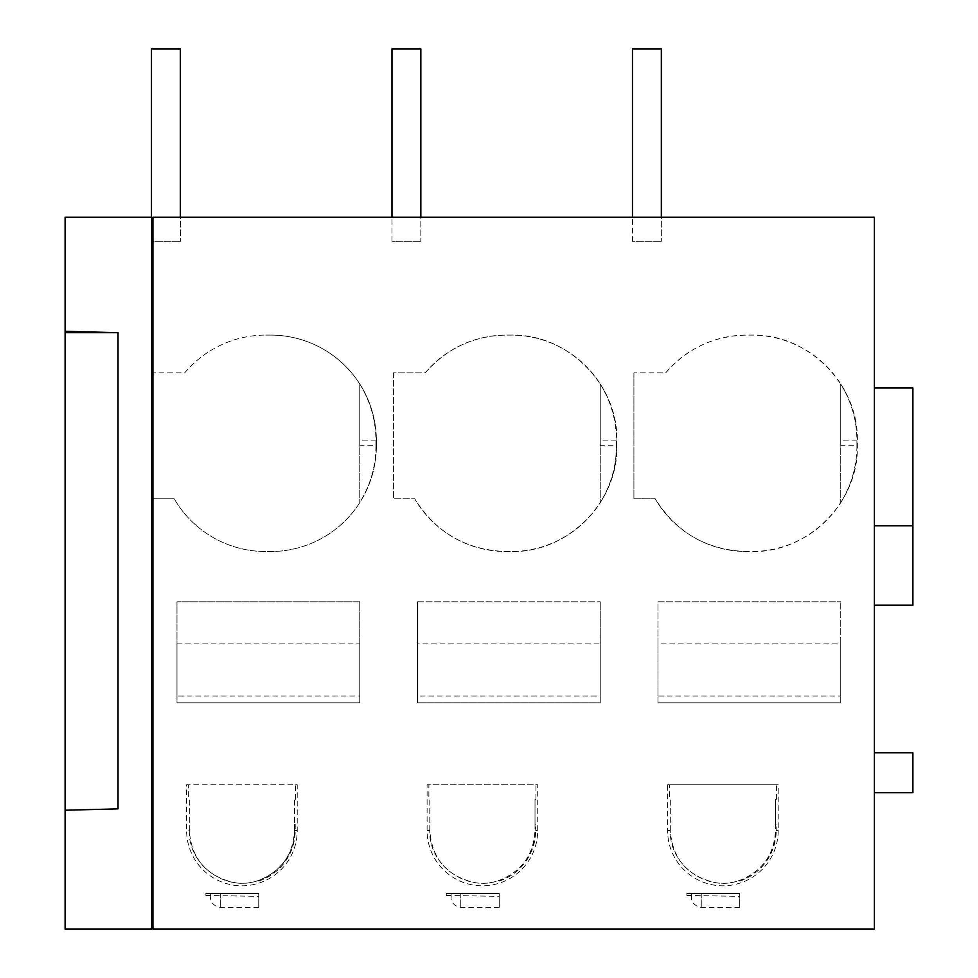 <?xml version="1.0" encoding="UTF-8"?>
<svg xmlns="http://www.w3.org/2000/svg" width="978" height="978" viewBox="0 0 978 978"><rect width="100%" height="100%" fill="white"/><g stroke="black" fill="none" stroke-linecap="round" stroke-linejoin="round"><path stroke-width="0.73" stroke-dasharray="4.89 3.67" d="M176.981 643.879L359.757 643.879L359.757 702.803L176.981 702.803L359.757 702.803L359.757 601.788L176.981 601.788L176.981 702.803L359.757 702.803L359.757 601.788L176.981 601.788L176.981 702.803L359.757 702.803L359.757 696.067L176.981 696.067L176.981 643.879L176.981 696.067M376.383 440.907L376.383 445.711L376.383 440.907A105.82 105.82 0 0 0 270.564 335.087L265.759 335.087L270.564 335.087A105.82 105.82 0 0 1 376.383 440.907M294.512 830.493L294.512 799.234L295.442 799.234L294.512 799.234L294.512 824.124L295.222 824.124L294.512 824.124L294.512 830.493C295.478 861.936 263.962 888.525 233.229 882.376C206.003 875.738 191.358 858.439 189.304 830.493C187.984 865.114 226.37 892.694 258.742 880.334C281.297 871.349 293.217 854.735 294.512 830.493M189.304 830.493L189.304 799.234L188.375 799.234L189.304 799.234L189.304 830.493L186.602 830.493A55.318 55.318 0 0 0 241.908 885.811A55.318 55.318 0 0 0 297.226 830.493L297.226 784.808L186.602 784.808L186.602 830.493M295.442 799.234L295.442 784.808L188.375 784.808L188.375 799.234M151.688 929.1L65.11 929.1L65.11 217.238L151.688 217.238L151.688 929.1M65.11 332.679L118.02 332.679L65.11 331.297M118.02 332.679L118.02 808.855L65.11 810.236M258.742 880.334L258.742 881.08L258.742 880.334M258.742 881.08A53.313 53.313 0 0 0 295.222 830.493L295.222 824.124M151.688 916.252L151.688 840.946L151.688 916.252L151.688 840.946L151.688 916.252L152.935 916.252L152.935 840.946L152.935 916.252L152.935 840.946L151.688 840.946M151.688 238.693L151.688 311.224L151.688 238.693L151.688 311.224L151.688 238.693L151.688 311.224L151.688 238.693L152.935 238.693L152.935 311.224L152.935 238.693L152.935 311.224L151.688 311.224L152.935 311.224L152.935 238.693L151.688 238.693M151.688 914.858L151.688 842.327L151.688 914.858M295.442 784.808L297.226 784.808M188.375 784.808L186.602 784.808M184.695 372.887A105.82 105.82 0 0 1 265.759 335.087A105.82 105.82 0 0 0 184.695 372.887L152.935 372.887L184.695 372.887M376.383 445.711A105.82 105.82 0 0 1 270.564 551.531L265.759 551.531A105.82 105.82 0 0 1 174.231 498.817A105.82 105.82 0 0 0 265.759 551.531L270.564 551.531A105.82 105.82 0 0 0 376.383 445.711M152.935 842.327L152.935 914.858L152.935 842.327M152.935 840.946L152.935 916.252M152.935 311.224L152.935 238.693L152.935 311.224M152.935 498.817L174.231 498.817L152.935 498.817L152.935 217.238L874.405 217.238L874.405 929.1L152.935 929.1L152.935 498.817M393.425 372.887L393.425 498.817L393.425 372.887L425.185 372.887A105.82 105.82 0 0 1 506.249 335.087L511.054 335.087A105.82 105.82 0 0 1 616.874 440.907L616.874 445.711A105.82 105.82 0 0 1 511.054 551.531L506.249 551.531A105.82 105.82 0 0 1 414.721 498.817L393.425 498.817L414.721 498.817C435.87 532.643 466.372 550.223 506.249 551.531L511.054 551.531C567.607 552.986 618.341 502.252 616.874 445.711L616.874 440.907C618.341 384.354 567.595 333.62 511.054 335.087L506.249 335.087C473.658 335.735 446.628 348.339 425.185 372.887L393.425 372.887M657.962 696.067L657.962 601.788L840.738 601.788L657.962 601.788L657.962 702.803L840.738 702.803L840.738 601.788L840.738 702.803L840.738 696.067L657.962 696.067L657.962 643.879L657.962 702.803L840.738 702.803L657.962 702.803L840.738 702.803L840.738 643.879L657.962 643.879M778.207 830.493A55.318 55.318 0 0 1 722.901 885.811A55.318 55.318 0 0 1 667.583 830.493L667.583 784.808L778.207 784.808L778.207 830.493L776.202 830.493L776.202 824.124L775.505 824.124L775.505 799.234L776.434 799.234L775.505 799.234L775.505 830.493L775.505 824.124L776.202 824.124M417.472 601.788L600.247 601.788L417.472 601.788L417.472 702.803L417.472 601.788M417.472 696.067L417.472 702.803L600.247 702.803L600.247 601.788L600.247 702.803L600.247 696.067L417.472 696.067L417.472 643.879L417.472 702.803L600.247 702.803L417.472 702.803L600.247 702.803L600.247 643.879L417.472 643.879M537.717 830.493L537.717 784.808L427.093 784.808L427.093 830.493A55.318 55.318 0 0 0 482.411 885.811A55.318 55.318 0 0 0 537.717 830.493L535.712 830.493L535.712 824.124L535.003 824.124L535.003 799.234L535.932 799.234L535.003 799.234L535.003 830.493L535.003 824.124L535.712 824.124M633.915 372.887L633.915 498.817L655.211 498.817A105.82 105.82 0 0 0 746.74 551.531C706.874 550.223 676.36 532.643 655.211 498.817L633.915 498.817L633.915 372.887L665.676 372.887A105.82 105.82 0 0 1 746.74 335.087L751.556 335.087A105.82 105.82 0 0 1 857.364 440.907L857.364 445.711A105.82 105.82 0 0 1 751.556 551.531L746.74 551.531L751.556 551.531C808.097 552.986 858.831 502.252 857.364 445.711L857.364 440.907C858.831 384.354 808.085 333.62 751.556 335.087L746.74 335.087C714.148 335.735 687.131 348.339 665.676 372.887L633.915 372.887M874.405 752.828L912.89 752.828L874.405 752.828L874.405 792.73L874.405 752.828L874.405 792.73L874.405 752.828L912.89 752.828L912.89 792.73L912.89 752.828L912.89 792.73L874.405 792.73M874.405 387.997L874.405 525.748L874.405 387.997L912.89 387.997L912.89 605.223L874.405 605.223L874.405 525.748L874.405 605.223M670.297 830.493L670.297 799.234L669.368 799.234L670.297 799.234L670.297 830.493C672.351 858.439 686.984 875.738 714.209 882.376C744.955 888.525 776.459 861.936 775.505 830.493C774.209 854.735 762.278 871.349 739.735 880.334L739.735 881.08L739.735 880.334C707.351 892.694 668.976 865.114 670.297 830.493L667.583 830.493M776.434 799.234L776.434 784.808L669.368 784.808L669.368 799.234M739.735 881.08A53.313 53.313 0 0 0 776.202 830.493M776.434 784.808L778.207 784.808M669.368 784.808L667.583 784.808M874.405 525.748L912.89 525.748M429.807 830.493L429.807 799.234L428.877 799.234L429.807 799.234L429.807 830.493C431.86 858.439 446.494 875.738 473.719 882.376C504.465 888.525 535.968 861.936 535.003 830.493C533.719 854.735 521.787 871.349 499.245 880.334L499.245 881.08L499.245 880.334C466.861 892.694 428.474 865.114 429.807 830.493L427.093 830.493M535.932 799.234L535.932 784.808L428.877 784.808L428.877 799.234M499.245 881.08A53.313 53.313 0 0 0 535.712 830.493M535.932 784.808L537.717 784.808M428.877 784.808L427.093 784.808M375.919 445.711L375.919 440.907C375.931 420.589 370.54 401.628 359.757 384.012L359.757 502.594L359.757 445.711L375.919 445.711C375.931 466.029 370.54 484.99 359.757 502.594M359.757 384.012L359.757 445.711M359.757 643.879L359.757 696.067M258.742 893.476L258.742 907.462L258.742 893.476L210.649 893.476L210.649 897.841L210.649 893.476L220.27 893.476L220.27 907.462L220.27 893.476L258.742 893.476L258.742 896.349L258.742 893.476L205.845 893.476L205.845 895.383L205.845 893.476L258.742 893.476M205.845 895.432L258.742 896.349M616.421 445.711L616.421 440.907C616.433 420.589 611.042 401.628 600.247 384.012L600.247 502.594L600.247 445.711L616.421 445.711C616.433 466.029 611.042 484.99 600.247 502.594M600.247 384.012L600.247 445.711M600.247 643.879L600.247 696.067M499.245 893.476L499.245 907.462L499.245 893.476L451.139 893.476L451.139 897.841L451.139 893.476L460.76 893.476L460.76 907.462L460.76 893.476L499.245 893.476L499.245 896.349L499.245 893.476L446.335 893.476L446.335 895.383L446.335 893.476L499.245 893.476M446.335 895.432L499.245 896.349M856.911 445.711L856.911 440.907C856.924 420.589 851.532 401.628 840.738 384.012L840.738 502.594L840.738 445.711L856.911 445.711C856.924 466.029 851.532 484.99 840.738 502.594M840.738 384.012L840.738 445.711M840.738 643.879L840.738 696.067M739.735 893.476L739.735 907.462L739.735 893.476L691.629 893.476L691.629 897.841L691.629 893.476L701.25 893.476L701.25 907.462L701.25 893.476L739.735 893.476L739.735 896.349L739.735 893.476L686.825 893.476L686.825 895.383L686.825 893.476L739.735 893.476M686.825 895.432L739.735 896.349M180.343 217.238L180.343 48.9L151.492 48.9L151.492 241.297L180.343 241.297L151.492 241.297L180.343 241.297L151.492 241.297L151.492 48.9L180.343 48.9L180.343 241.297L180.343 48.9L151.492 48.9L151.492 217.238M420.833 217.238L420.833 48.9L391.982 48.9L391.982 241.297L420.833 241.297L391.982 241.297L420.833 241.297L391.982 241.297L391.982 48.9L420.833 48.9L420.833 241.297L420.833 48.9L391.982 48.9L391.982 217.238M661.336 217.238L661.336 48.9L632.473 48.9L632.473 241.297L661.336 241.297L632.473 241.297L661.336 241.297L632.473 241.297L632.473 48.9L661.336 48.9L661.336 241.297L661.336 48.9L632.473 48.9L632.473 217.238M295.222 830.493L297.226 830.493M375.919 440.907L359.757 440.907M616.421 440.907L600.247 440.907M856.911 440.907L840.738 440.907M258.742 907.462L220.27 907.462C209.439 905.335 210.392 896.459 210.649 897.841M499.245 907.462L460.76 907.462C449.929 905.335 450.882 896.459 451.139 897.841M739.735 907.462L701.25 907.462C690.419 905.335 691.373 896.459 691.629 897.841"/><path stroke-width="1.47" d="M152.935 929.1L152.935 217.238L874.405 217.238L874.405 929.1L152.935 929.1M65.11 332.679L65.11 217.238L151.688 217.238L151.688 929.1L65.11 929.1L65.11 810.236L118.02 808.855L118.02 332.679L65.11 332.679L65.11 810.236M65.11 331.297L118.02 332.679M152.935 840.946L151.688 840.946M152.935 916.252L151.688 916.252M152.935 311.224L151.688 311.224M152.935 238.693L151.688 238.693M152.935 842.327L151.688 842.327M152.935 914.858L151.688 914.858M874.405 605.223L912.89 605.223L912.89 387.997L874.405 387.997M874.405 752.828L912.89 752.828L912.89 792.73L874.405 792.73M874.405 525.748L912.89 525.748M180.343 217.238L180.343 48.9L151.492 48.9L151.492 217.238M420.833 217.238L420.833 48.9L391.982 48.9L391.982 217.238M661.336 217.238L661.336 48.9L632.473 48.9L632.473 217.238"/></g></svg>
